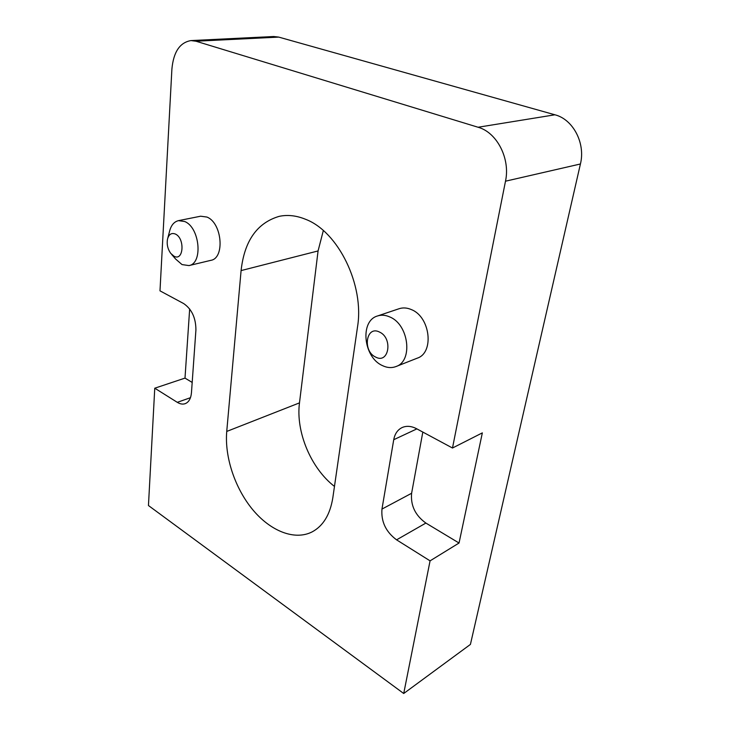 <?xml version="1.0" encoding="UTF-8"?>
<svg xmlns="http://www.w3.org/2000/svg" width="730" height="730" viewBox="0 0 730 730"><rect width="100%" height="100%" fill="white"/><g stroke="black" fill="none" stroke-linecap="round" stroke-linejoin="round"><path stroke-width="1.09" d="M175.319 234.02C171.386 232.569 168.758 234.366 167.444 239.413C166.659 244.477 167.754 249.131 170.72 253.356L174.005 256.212C183.632 261.668 185.137 238.217 175.319 234.02M167.8 238.044L169.342 232.186C170.802 225.643 173.85 221.801 178.476 220.643L184.717 221.528C199.892 227.468 203.159 263.548 188.951 265.583L182.016 264.579L175.647 259.059L171.65 254.441M379.472 332.041C366.077 325.078 362.272 351.075 375.603 357.052C388.889 364.471 393.205 338.026 379.472 332.041M382.219 365.493C363.385 357.107 359.68 320.908 377.474 315.98C381.425 314.694 385.568 315.041 389.911 317.002C408.928 324.649 413.189 361.231 395.97 366.551C391.581 368.194 387 367.838 382.219 365.493M395.97 366.551L417.204 358.184C434.396 352.836 430.381 317.012 411.483 309.639C407.176 307.741 403.042 307.43 399.1 308.717L377.474 315.98M188.951 265.583L210.824 260.345C225.095 258.265 222.112 222.823 206.928 217.056L200.668 216.208L178.476 220.643M241.092 270.584C244.368 240.955 257.07 222.878 279.179 216.354C287.629 214.565 296.444 215.542 305.615 219.31C338.291 231.602 364.553 285.311 357.508 326.958L332.825 497.796C330.088 514.586 323.207 525.938 312.175 531.869C294.582 540.884 270.392 531.029 252.653 509.604C234.896 488.124 224.53 456.907 226.738 431.439L241.092 270.584L318.07 250.947L323.326 230.571M177.29 402.33C180.082 404.055 182.71 404.502 185.164 403.681C188.814 402.212 190.922 398.543 191.461 392.676L195.914 330.015C195.886 317.979 191.798 309.164 183.677 303.57L159.989 290.841L171.897 69.094C173.484 51.967 179.854 42.459 190.995 40.579L195.996 41.227L478.077 127.248L554.928 114.792C573.132 119.337 585.642 143.29 580.423 163.985L470.421 644.417L403.717 693.5L148.455 505.534L154.76 388.205L177.29 402.33L190.466 397.695M422.816 432.069L411.611 493.27C410.515 505.498 415.279 515.426 425.882 523.063L396.572 539.844L430.07 560.85L403.717 693.5M396.572 539.844C385.86 531.851 380.987 521.594 381.963 509.075L411.611 493.27M416.876 428.875L393.735 439.706L381.963 509.075M393.735 439.706C394.82 433.821 397.622 429.76 402.13 427.543C406.519 425.626 411.328 426.01 416.547 428.702L452.49 448.019L505.498 181.195C510.471 158.702 496.993 132.386 478.077 127.248M190.995 40.579L273.723 36.518L278.732 37.102L554.928 114.792M334.468 486.426C310.861 468.204 295.668 431.713 299.482 402.878L318.07 250.947M189.663 308.954L185 378.103L154.76 388.205M425.882 523.063L459.042 543.02L482.348 432.872L452.49 448.019M459.042 543.02L430.07 560.85M185 378.103L192.191 382.438M278.732 37.102L195.996 41.227M580.423 163.985L505.498 181.195M299.482 402.878L226.738 431.439"/></g></svg>
